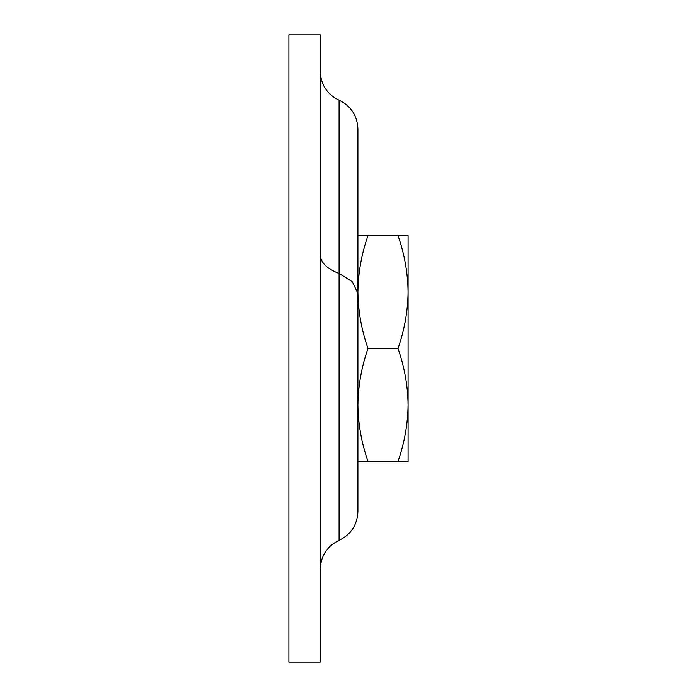 <?xml version="1.0" encoding="UTF-8"?>
<svg xmlns="http://www.w3.org/2000/svg" width="697" height="697" viewBox="0 0 697 697"><rect width="100%" height="100%" fill="white"/><g stroke="black" fill="none" stroke-linecap="round" stroke-linejoin="round"><path stroke-width="1.05" d="M357.909 285.944L357.909 404.957C358.18 385.711 361.543 366.892 367.999 348.5C361.534 330.064 358.171 311.245 357.909 292.043C358.18 272.797 361.543 253.978 367.999 235.586L357.909 235.586L357.909 285.944L357.909 128.945L357.909 285.944M357.909 298.316L357.273 292.043L352.264 281.666L339.09 273.451L339.09 540.341C351.053 534.486 357.326 524.911 357.909 511.598L357.909 403.389M320.272 348.5L320.272 662.15L288.906 662.15L288.906 34.85L320.272 34.85L320.272 348.5M357.909 461.414L367.999 461.414C361.534 442.978 358.171 424.159 357.909 404.957M398.004 461.414C404.46 443.022 407.823 424.203 408.093 404.957C407.832 385.755 404.469 366.936 398.004 348.5C404.46 330.108 407.823 311.289 408.093 292.043C407.832 272.841 404.469 254.022 398.004 235.586L408.093 235.586L408.093 461.414L367.999 461.414M398.004 235.586L367.999 235.586M398.004 348.5L367.999 348.5M320.272 254.361C320.393 262.333 326.666 268.693 339.09 273.451L339.09 100.202C351.053 106.057 357.326 115.632 357.909 128.945M320.272 569.092C320.855 555.779 327.128 546.195 339.09 540.341C351.053 534.486 357.326 524.911 357.909 511.598M339.09 100.202C327.128 94.348 320.855 84.764 320.272 71.451"/></g></svg>
